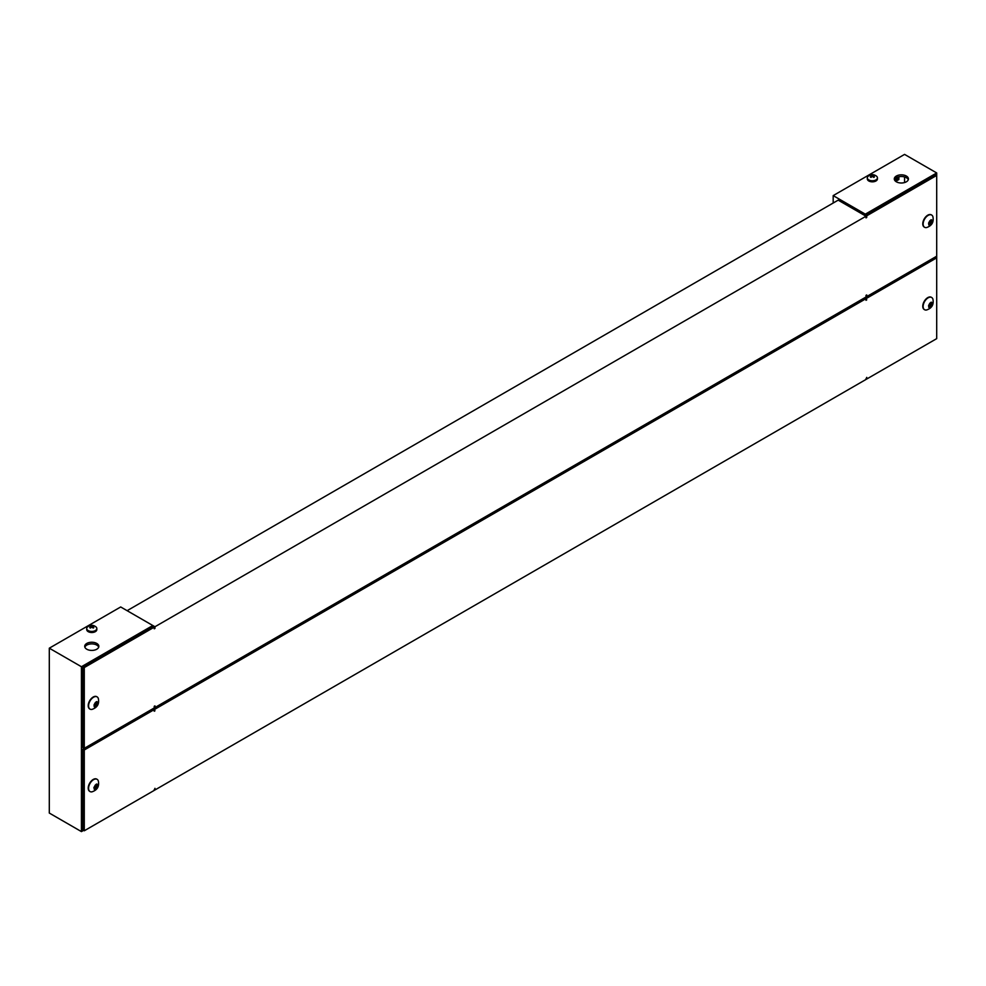 <?xml version="1.0" encoding="UTF-8"?>
<svg xmlns="http://www.w3.org/2000/svg" width="986" height="986" viewBox="0 0 986 986"><rect width="100%" height="100%" fill="white"/><g stroke="black" fill="none" stroke-linecap="round" stroke-linejoin="round"><path stroke-width="1.48" d="M81.431 666.733L152.818 625.518L120.686 606.969L49.3 648.184L49.3 813.056L81.431 831.605L81.431 666.733L49.3 648.184M86.78 643.439A7.062 4.08 180 0 1 94.483 642.564A7.062 4.08 180 0 1 98.846 646.323A7.062 4.08 180 0 1 91.784 650.415A7.062 4.08 180 0 1 84.71 646.323A7.062 4.08 180 0 1 86.78 643.439M154.962 626.751L152.818 625.518L152.818 626.332L82.849 666.733L84.278 667.559L154.247 627.158L154.247 628.809L154.962 628.402L154.962 626.751L866.016 216.217L866.016 217.869L866.731 217.462L866.731 215.811L936.7 175.422L936.7 256.2L866.731 296.601L866.731 294.95L866.016 295.356L866.016 297.008L154.962 707.541L154.962 705.89L154.247 706.296L154.247 707.948L84.278 748.349L84.278 667.559M154.247 709.6L152.818 708.774L82.849 749.163L84.278 749.989L154.247 709.6L154.247 711.251L154.962 709.193L866.016 298.659L866.016 300.311L866.731 298.24L936.7 257.851L936.7 338.642L866.731 379.031L866.731 377.379L866.016 379.45L154.962 789.971L154.962 788.319L154.247 790.39L84.278 830.779L84.278 749.989M83.563 830.372L81.431 831.605M98.699 647.149A7.062 4.08 0 0 0 93.806 644.068A7.062 4.08 0 0 0 86.78 645.09A7.062 4.08 0 0 0 84.858 647.149M89.849 709.008A7.062 4.08 -60 0 1 89.677 708.922A7.062 4.08 -60 0 1 89.023 702.057A7.062 4.08 -60 0 1 96.739 696.671A7.062 4.08 -60 0 1 96.911 696.782M89.381 702.266A7.062 4.08 -60 0 1 97.096 696.88A7.062 4.08 -60 0 1 98.341 698.556C99.389 703.967 97.318 707.566 92.105 709.365A7.062 4.08 -60 0 1 90.034 709.119A7.062 4.08 -60 0 1 89.381 702.266M97.639 704.645C89.775 713.248 97.713 694.649 97.639 704.645M94.964 705.224L95.519 704.583L96.948 705.409L97.737 703.043L96.998 701.773L95.309 702.599L94.04 704.891L94.693 706.876L96.394 706.05L94.052 705.458M96.948 705.409L96.394 706.05M97.651 703.745L96.221 702.919L95.519 704.583M89.849 791.45A7.062 4.08 -60 0 1 89.677 791.351A7.062 4.08 -60 0 1 89.023 784.499A7.062 4.08 -60 0 1 96.739 779.113A7.062 4.08 -60 0 1 96.911 779.223M89.381 784.696A7.062 4.08 -60 0 1 97.096 779.322A7.062 4.08 -60 0 1 98.341 780.998C99.389 786.409 97.318 790.008 92.105 791.807A7.062 4.08 -60 0 1 90.034 791.561A7.062 4.08 -60 0 1 89.381 784.696M97.639 787.074C89.775 795.69 97.713 777.079 97.639 787.074M94.964 787.666L95.519 787.025L96.948 787.851L97.737 785.472L96.998 784.215L95.309 785.029L94.04 787.333L94.693 789.305L96.394 788.492L94.052 787.9M96.948 787.851L96.394 788.492M97.651 786.187L96.221 785.361L95.519 787.025M866.731 296.601L866.016 296.182M833.182 195.61L865.314 214.159L865.314 215.811L865.314 214.985L935.27 174.596L936.7 175.422L936.7 172.944L904.569 154.395L833.182 195.61L833.182 203.03M865.314 214.985L866.731 215.811M866.731 217.462L866.016 217.043M866.016 216.217L838.174 200.146L127.12 610.679M154.962 628.402L154.247 627.983M154.247 627.158L152.818 626.332M82.849 666.733L82.849 747.524L84.278 748.349M154.962 707.541L154.247 707.122M866.731 379.031L866.016 378.624M866.731 298.24L865.314 297.427L865.314 298.24L865.314 297.427L935.27 257.026L936.7 257.851L936.7 256.2M866.731 299.892L866.016 299.485M866.016 298.659L864.599 297.834M153.533 708.367L154.962 709.193M154.962 710.832L154.247 710.425M82.849 749.163L82.849 829.953L84.278 830.779M154.962 789.971L154.247 789.564M86.731 628.526L86.731 629.598A5.053 2.909 0 0 0 91.784 632.507A5.053 2.909 0 0 0 96.825 629.598L96.825 628.526A5.053 2.909 180 0 1 91.784 631.434A5.053 2.909 180 0 1 86.731 628.526A5.053 2.909 180 0 1 87.495 626.973C90.355 624.767 93.214 624.767 96.061 626.973A5.053 2.909 180 0 1 96.825 628.526M95.346 626.467A5.053 2.909 180 0 1 96.061 626.973M90.934 626.504L89.726 626.098A2.44 1.405 180 0 1 90.466 625.679L93.091 625.679A2.44 1.405 180 0 1 93.83 626.098L92.622 626.504L93.83 627.626A2.44 1.405 180 0 1 93.091 628.045L91.784 626.997L90.466 628.045A2.44 1.405 180 0 1 89.726 627.626L90.934 626.504L91.205 627.404M92.351 627.404L92.622 626.504M91.784 626.997L91.784 626.024M93.091 625.679L93.115 626.295M90.441 626.295L90.466 625.679M897.433 177.172L897.433 178.712L894.709 180.29M895.707 181.362L898.862 179.538L897.433 178.712M898.862 179.538L898.862 176.753M865.314 214.159L936.7 172.944M906.356 181.806A7.062 4.08 180 0 1 898.653 182.693A7.062 4.08 180 0 1 894.29 178.922A7.062 4.08 180 0 1 901.364 174.842A7.062 4.08 180 0 1 908.426 178.922A7.062 4.08 180 0 1 906.356 181.806M904.569 182.558L904.569 176.938M908.279 179.748A7.062 4.08 0 0 0 901.364 176.494A7.062 4.08 0 0 0 894.438 179.748M924.424 227.174A7.062 4.08 -60 0 1 924.239 227.088A7.062 4.08 -60 0 1 923.586 220.223A7.062 4.08 -60 0 1 931.314 214.837A7.062 4.08 -60 0 1 931.487 214.948M923.944 220.433A7.062 4.08 -60 0 1 931.671 215.047A7.062 4.08 -60 0 1 932.916 216.723C933.964 222.133 931.881 225.732 926.667 227.532A7.062 4.08 -60 0 1 924.597 227.285A7.062 4.08 -60 0 1 923.944 220.433M932.214 222.811C924.338 231.414 932.288 212.816 932.214 222.811M929.539 223.391L930.081 222.75L931.511 223.576L932.312 221.197L931.573 219.94L929.872 220.765L928.615 223.058L929.268 225.03L930.957 224.216L928.615 223.625M931.511 223.576L930.957 224.216M932.226 221.912L930.796 221.086L930.081 222.75M924.424 309.616A7.062 4.08 -60 0 1 924.239 309.518A7.062 4.08 -60 0 1 923.586 302.653A7.062 4.08 -60 0 1 931.314 297.279A7.062 4.08 -60 0 1 931.487 297.39M923.944 302.862A7.062 4.08 -60 0 1 931.671 297.489A7.062 4.08 -60 0 1 932.916 299.165C933.964 304.563 931.881 308.174 926.667 309.961A7.062 4.08 -60 0 1 924.597 309.727A7.062 4.08 -60 0 1 923.944 302.862M932.214 305.241C924.338 313.856 932.288 295.245 932.214 305.241M929.539 305.833L930.081 305.192L931.511 306.017L932.312 303.639L931.573 302.382L929.872 303.195L928.615 305.5L929.268 307.472L930.957 306.658L928.615 306.054M931.511 306.017L930.957 306.658M932.226 304.354L930.796 303.528L930.081 305.192M867.323 177.85L867.323 178.922A5.053 2.909 0 0 0 872.376 181.831A5.053 2.909 0 0 0 877.429 178.922L877.429 177.85A5.053 2.909 180 0 1 872.376 180.758A5.053 2.909 180 0 1 867.323 177.85A5.053 2.909 180 0 1 868.099 176.297C870.958 174.091 873.806 174.091 876.653 176.309A5.053 2.909 180 0 1 877.429 177.85M875.95 175.791A5.053 2.909 180 0 1 876.653 176.297M871.538 175.828L870.33 175.422A2.44 1.405 180 0 1 871.057 175.003L873.695 175.003A2.44 1.405 180 0 1 874.422 175.422L873.214 175.828L874.422 176.95A2.44 1.405 180 0 1 873.695 177.369L872.376 176.321L871.057 177.369A2.44 1.405 180 0 1 870.33 176.95L871.538 175.828L871.809 176.728M872.943 176.728L873.214 175.828M872.376 176.321L872.376 175.348M873.695 175.003L873.707 175.619M871.045 175.619L871.057 175.003M96.332 702.229L97.072 702.661M95.58 706.149L94.163 705.335M95.938 705.976L94.508 705.15M95.741 703.486L97.17 704.312M96.973 704.768L95.543 703.942M94.459 788.147L93.843 787.789M96.332 784.671L97.072 785.102M95.58 788.59L94.163 787.765M95.938 788.406L94.508 787.58M95.741 785.928L97.17 786.742M96.973 787.21L95.543 786.384M930.907 220.396L931.647 220.827M930.155 224.315L928.726 223.489M930.796 220.519L931.696 221.037M930.513 224.142L929.083 223.317M930.316 221.653L931.733 222.479M931.548 222.935L930.118 222.109M930.907 302.838L931.647 303.269M930.155 306.757L928.726 305.931M930.513 306.572L929.083 305.746M930.316 304.082L931.733 304.908M931.548 305.364L930.118 304.551M93.843 787.777L94.52 788.171M930.796 220.531L931.745 221.086"/></g></svg>
